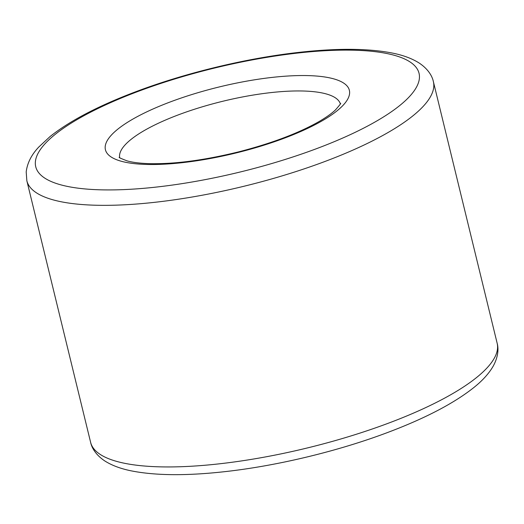 <?xml version="1.0" encoding="UTF-8"?>
<svg xmlns="http://www.w3.org/2000/svg" width="524" height="524" viewBox="0 0 524 524"><rect width="100%" height="100%" fill="white"/><g stroke="black" fill="none" stroke-linecap="round" stroke-linejoin="round"><path stroke-width="0.79" d="M340.318 103.785A113.577 30.818 -13.7 0 0 243.018 96.861A113.577 30.818 -13.7 0 0 125.053 144.945A113.577 30.818 -13.7 0 0 119.662 157.573M90.619 442.348L26.848 180.754A209.22 56.769 -13.7 0 0 243.562 186.354A209.22 56.769 -13.7 0 0 433.381 81.652L497.152 343.246A209.22 56.769 -13.7 0 1 307.333 447.954A209.22 56.769 -13.7 0 1 90.619 442.348C91.549 447.077 95.217 454.577 104.892 461.009C112.097 465.554 121.142 468.888 132.035 471.011C156.08 475.654 187.016 475.871 224.835 471.652C277.471 465.843 338.792 451.033 388.638 432.117C425.717 418.073 454.144 403.198 473.919 387.472C482.408 380.693 488.774 373.691 493.019 366.466C498.697 356.281 498.514 347.897 497.152 343.246M111.271 135.212A125.531 34.06 -13.7 0 0 252.417 148.639A125.531 34.06 -13.7 0 0 318.487 76.216A125.531 34.06 -13.7 0 0 111.271 135.212M44.913 143.89A197.266 53.527 -13.7 0 0 266.716 164.988A197.266 53.527 -13.7 0 0 370.54 51.182A197.266 53.527 -13.7 0 0 44.913 143.89M119.465 157.377C118.162 157.239 120.69 158.399 127.05 160.855C132.081 162.302 138.952 163.213 147.65 163.599C173.248 164.398 203.679 160.462 238.931 151.79C272.074 143.229 298.922 133.07 319.476 121.306C326.518 117.16 331.836 113.38 335.419 109.961C339.781 104.997 341.438 102.848 340.404 103.516M26.848 180.754L26.2 171.911C27.281 163.03 31.486 154.724 38.809 147.015L50.081 136.528C69.862 120.802 98.289 105.927 135.369 91.883C185.208 72.967 246.535 58.157 299.165 52.348C336.984 48.129 367.92 48.346 391.972 52.99C402.864 55.112 411.91 58.446 419.108 62.991C428.789 69.423 432.457 76.923 433.381 81.652"/></g></svg>
